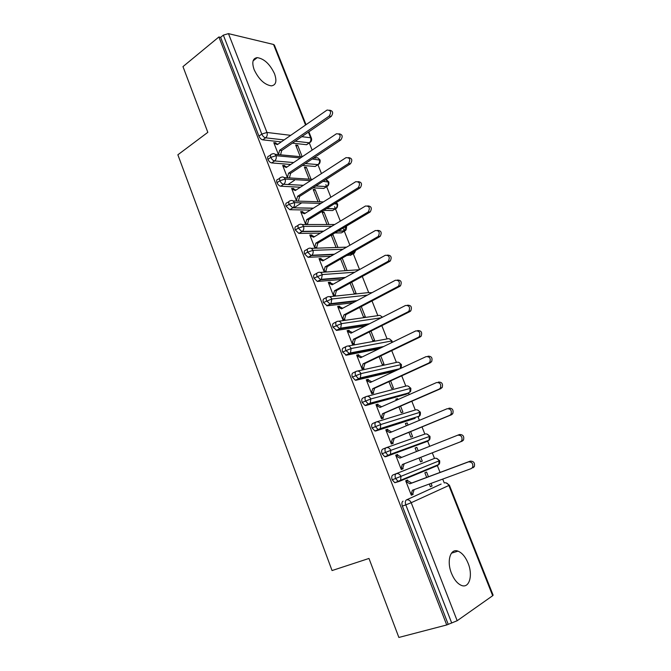 <?xml version="1.0" encoding="UTF-8"?>
<svg xmlns="http://www.w3.org/2000/svg" width="671" height="671" viewBox="0 0 671 671"><rect width="100%" height="100%" fill="white"/><g stroke="black" fill="none" stroke-linecap="round" stroke-linejoin="round"><path stroke-width="1.01" d="M451.499 573.344C446.416 561.04 450.451 548.014 457.991 551.143C462.051 552.787 465.406 556.796 468.073 563.17C473.147 575.206 469.356 588.761 461.455 585.422C457.454 583.711 454.133 579.694 451.499 573.344M254.141 69.658C251.667 62.328 252.69 58.318 257.228 57.631C264.131 58.696 269.901 64.072 274.523 73.76C277.081 81.166 276.016 85.2 271.319 85.863C264.491 84.747 258.771 79.346 254.141 69.658M444.236 482.927L442.717 479.094M440.067 472.418L437.182 465.146M434.506 458.402L432.292 452.824M429.7 446.29L427.494 440.755M424.852 434.087L422.009 426.915M419.392 420.331L417.907 416.582M415.29 409.989L411.818 401.25M409.184 394.615L408.396 392.627M405.804 386.093L401.728 375.819M396.402 362.407L391.73 350.631M387.083 338.93L381.824 325.67M377.848 315.655L372.002 300.935M368.689 292.581L362.281 276.444M359.555 269.566L353.256 253.705M353.248 253.68L352.644 252.145M349.901 245.234L344.307 231.151M344.298 231.126L343.418 228.912M340.331 221.128L335.433 208.798M335.425 208.765L334.594 206.676M330.853 197.24L326.634 186.622M326.626 186.597L325.846 184.626M321.451 173.563L317.92 164.663M315.303 158.071L314.951 157.173M312.141 150.103L309.281 142.906M449.394 485.2L493.118 595.16L492.682 595.714L457.177 620.725L446.718 624.961L398.868 637.45L368.983 558.448L332.053 570.551L177.865 154.791L207.825 132.338L182.973 66.614L218.905 36.955L220.633 37.358L258.922 136.112L261.782 134.074L223.342 35.127L220.633 37.358M348.652 353.542L348.819 353.978M223.342 35.127L228.467 33.634L273.542 44.471L274.389 45.125L306.026 124.68M446.718 624.961L218.905 36.955M329.528 110.195C332.975 110.807 333.546 112.879 331.239 116.393L329.218 116.075C331.549 112.132 330.82 110.128 327.037 110.069L277.383 144.609L274.045 143.326L276.133 143.552L275.873 142.873L275.068 143.435M275.873 142.873L273.785 142.646L278.457 154.624M300.272 156.662L295.685 145.037L297.656 145.246L296.171 146.261M302.202 156.779L297.656 145.246M440.981 484.118L406.441 499.92L441.132 484.059M307.654 144.013L306.613 144.718L292.397 143.141M281.275 141.908L262.755 139.845C261.162 139.476 259.887 138.226 258.922 136.112M448.094 623.996L402.374 506.093C401.577 503.627 401.795 501.983 403.019 501.153M434.833 466.119L434.137 466.84M434.548 458.385C436.494 457.882 438.004 458.712 439.077 460.868L438.775 464.491C439.606 464.022 439.891 462.738 439.622 460.642L395.58 478.515L398.205 481.434L399.237 481.409L394.816 482.717L392.183 479.807C391.403 477.375 391.629 475.773 392.862 475.009L434.548 458.385L392.862 475.009M405.963 481.484L407.825 480.788L407.523 480.017L405.695 480.788L411.323 495.223L413.143 494.41L412.841 493.638L414.175 489.595M429.297 484.026L430.363 486.743L432.074 485.989L431.05 483.388M428.433 476.762L426.58 472.057L424.86 472.778L426.689 477.417M386.395 447.649L424.894 434.07C426.823 433.541 428.316 434.347 429.381 436.477L390.807 450.342L390.438 454.301L429.012 440.201C429.885 439.748 430.195 438.448 429.943 436.301L429.381 436.477L429.012 440.201L427.737 441.216L385.766 456.716L384.802 456.733L382.093 453.772C381.313 451.365 381.556 449.805 382.805 449.1L386.026 447.792M457.756 435.185L399.849 458.108L396.007 455.953L397.853 455.257L397.559 454.502L395.705 455.181L401.283 469.49L403.128 468.761L402.826 467.997L404.185 463.787L462.168 441.166L460.432 441.837L461.765 440.704C462.621 436.98 461.279 435.143 457.756 435.185L459.501 434.531C463.024 434.489 464.357 436.318 463.502 440.025L462.168 441.166M419.031 457.999L420.558 461.849L422.285 461.17L420.767 457.32M418.209 450.837L416.834 447.364L415.097 448.01L416.481 451.524M415.123 418.335L375.777 430.983L374.888 430.992L372.086 427.981C371.323 425.599 371.575 424.089 372.85 423.435L375.877 422.126M448.874 408.178C452.422 408.111 453.722 409.947 452.766 413.697L451.516 414.745L449.755 415.332L451.004 414.284C451.96 410.526 450.66 408.681 447.104 408.748L389.91 432.661L386.102 430.581L387.981 429.968L387.687 429.214L385.808 429.817L391.344 443.992L393.206 443.346L392.904 442.583L391.084 443.33M408.916 432.317L410.828 437.182L412.581 436.569L410.618 431.612M408.043 425.079L407.18 422.889L405.418 423.46L406.341 425.791M405.77 394.38L365.88 405.485L365.066 405.485L362.181 402.424C361.426 400.075 361.686 398.599 362.977 398.012L365.829 396.712M438.348 382.076C441.929 381.984 443.195 383.829 442.13 387.62L439.186 389.088L440.344 388.123C441.409 384.324 440.142 382.47 436.553 382.562L380.063 407.448L376.297 405.435L378.192 404.907L377.899 404.152L376.003 404.688L381.489 418.729L383.367 418.159L383.074 417.404L381.271 418.184M398.884 406.869L401.191 412.724L402.961 412.187L400.57 406.14M397.978 399.555L397.609 398.624L395.831 399.128L396.293 400.293M394.816 371.113L356.066 380.222L355.336 380.214L352.367 377.102C351.612 374.779 351.889 373.353 353.198 372.816L355.873 371.541M427.922 356.217C431.545 356.108 432.761 357.97 431.587 361.795L428.71 363.086L429.775 362.214C430.95 358.381 429.734 356.519 426.11 356.628L370.3 382.462L366.584 380.524L368.496 380.071L368.203 379.325L366.291 379.778L371.717 393.701L373.621 393.206L373.328 392.46L371.549 393.265M388.945 381.665L391.638 388.492L393.424 388.023L390.614 380.902M378.813 348.878L346.353 355.194L342.638 352.023C341.9 349.725 342.185 348.333 343.502 347.855L346.018 346.597M417.597 330.602C421.254 330.484 422.428 332.355 421.136 336.221L418.335 337.328L419.3 336.565C420.6 332.69 419.417 330.811 415.76 330.929L360.629 357.71L356.947 355.84L358.884 355.454L358.599 354.724L356.662 355.102L362.046 368.891L363.967 368.471L363.674 367.733L361.921 368.572M379.107 356.687L382.168 364.462L383.98 364.068L380.751 355.89M365.25 325.955L336.725 330.392L333.001 327.163C332.271 324.89 332.573 323.548 333.898 323.12L336.255 321.887M407.372 305.23C411.063 305.104 412.195 306.983 410.778 310.883L409.922 311.554L408.06 311.822L408.916 311.151C410.342 307.234 409.201 305.347 405.51 305.481L351.042 333.177L347.41 331.373L349.356 331.063L349.071 330.333L347.125 330.644L352.451 344.315L354.397 343.963L354.112 343.233L352.367 344.097M369.352 331.935L372.782 340.65L374.611 340.323L370.979 331.113M353.021 302.764L327.188 305.817L323.447 302.537C322.734 300.289 323.045 298.981 324.387 298.603L326.592 297.404M397.274 280.075C400.981 279.983 402.063 281.887 400.503 285.787L399.765 286.358L397.886 286.551L398.624 285.98C400.176 282.03 399.086 280.126 395.353 280.268L341.547 308.861L337.949 307.133L339.92 306.89L339.635 306.169L337.664 306.404L342.948 319.95L344.911 319.673L344.626 318.951L342.906 319.849M359.681 307.41L363.481 317.048L365.326 316.787L361.292 306.563M360.126 277.626L359.295 278.062M341.623 279.505L317.341 281.443L313.986 278.13C313.273 275.907 313.6 274.64 314.959 274.322L317.022 273.139M387.352 255.123C391.034 255.156 392.023 257.094 390.321 260.935L389.7 261.405L387.796 261.514L388.425 261.044C390.111 257.06 389.071 255.148 385.288 255.29L332.137 284.772L328.572 283.103L330.56 282.936L330.283 282.214L328.295 282.382L333.529 295.81L335.508 295.601L335.232 294.888L333.529 295.81M350.103 283.103L354.263 293.646L356.116 293.453L351.696 282.231M351.218 254.863L346.706 255.534M330.786 256.28L308.056 257.312L304.609 253.948C303.913 251.751 304.24 250.518 305.615 250.249L307.553 249.1M377.513 230.396C381.162 230.556 382.076 232.527 380.231 236.301L378.31 236.343C380.138 232.334 379.14 230.396 375.324 230.547L322.81 260.885L319.287 259.291L321.292 259.191L321.015 258.478L319.01 258.578L324.202 271.881M326.198 271.747L325.921 271.034L324.454 271.864M340.608 259.014L345.112 270.447M346.991 270.321L342.185 258.117M342.378 232.3L341.43 232.862L334.904 232.946M320.361 233.131L298.863 233.399L295.315 229.977C294.628 227.813 294.972 226.613 296.356 226.395L298.167 225.271M367.75 205.905C371.382 206.19 372.204 208.186 370.233 211.902L368.287 211.868C370.249 207.834 369.302 205.888 365.452 206.031L313.558 237.224L310.077 235.689L312.099 235.655L311.83 234.951L309.801 234.984L314.951 248.169M316.964 248.102L316.687 247.398L315.404 248.153M331.206 235.144L336.054 247.448M332.053 234.64L332.917 234.624L331.365 235.546M337.949 247.381L332.917 234.624M333.604 209.914L332.59 210.543L323.69 210.367M310.254 210.107L289.746 209.696L286.106 206.223C285.427 204.085 285.779 202.927 287.18 202.751L288.874 201.661M358.079 181.64C361.677 182.042 362.424 184.072 360.31 187.729L358.348 187.62C360.453 183.56 359.555 181.598 355.664 181.74L304.399 213.764L300.952 212.288L302.99 212.321L302.722 211.625L300.675 211.591L305.733 224.542M307.763 224.542L307.536 223.963L306.597 224.542M328.933 224.525L323.984 211.994L322.063 211.961L327.02 224.525M324.898 187.729L323.816 188.417L312.921 187.855M300.39 187.217L280.721 186.211C279.203 185.917 277.953 184.743 276.98 182.688C276.301 180.566 276.67 179.442 278.079 179.325L279.673 178.26M348.484 157.61C352.057 158.113 352.728 160.168 350.488 163.766L348.501 163.59C350.748 159.513 349.901 157.542 345.976 157.668L295.315 190.514L291.902 189.105L293.965 189.197L293.688 188.509L291.633 188.408L296.565 201.057M298.62 201.124L297.899 201.099M319.966 201.803L315.135 189.558L313.198 189.465L318.037 201.736M316.251 165.762L315.169 166.475L302.512 165.443M290.744 164.479L271.713 162.927C270.178 162.617 268.92 161.426 267.93 159.354C267.276 157.308 267.628 156.226 268.987 156.091L270.589 154.984M338.964 133.789C342.504 134.393 343.107 136.465 340.759 140.013L338.763 139.761C341.12 135.718 340.34 133.73 336.414 133.789L286.307 167.465L282.936 166.114L285.007 166.274L284.739 165.594L282.667 165.427L287.49 177.781M311.076 179.274L306.362 167.305L304.408 167.154L309.13 179.149M300.457 157.953L276.024 155.706L270.824 157.358L267.93 159.354M319.186 163.128L318.205 164.521C318.004 164.554 320.478 164.152 320.117 160.109L312.158 159.027M284.739 165.594L283.858 166.19M288.069 184.517L294.468 180.306M306.362 167.305L304.86 168.304M293.688 188.509L292.724 189.138M293.856 207.842L301.237 203.162M315.135 189.558L313.617 190.53M302.722 211.625L301.64 212.304M323.984 211.994L322.449 212.942M311.83 234.951L310.623 235.68M321.015 258.478L319.648 259.274M330.283 282.214L328.715 283.095M339.635 306.169L337.932 307.083M349.071 330.333L347.343 331.222M358.599 354.724L356.846 355.571M368.203 379.325L366.433 380.147M377.899 404.152L376.112 404.949M397.609 398.624L395.932 399.371M387.687 429.214L385.875 429.977M407.18 422.889L405.477 423.602M397.559 454.502L395.722 455.232M403.128 468.761L401.283 469.474M416.834 447.364L415.114 448.052M422.285 461.17L420.549 461.841M413.143 494.41L411.273 495.097M432.074 485.989L430.321 486.626M310.581 180.616L285.125 179.056L279.908 180.742L276.98 182.688M325.67 179.685L328.094 181.682C328.656 183.737 328.203 185.364 326.727 186.563C328.379 185.951 329.084 184.45 328.849 182.059L323.028 181.371M320.99 203.397L294.301 202.617L289.075 204.328L286.106 206.223M336.154 202.667L336.909 203.867C337.471 205.846 337.052 207.448 335.651 208.656C337.027 208.32 337.689 206.836 337.647 204.202L334.334 203.791M331.742 226.286L303.56 226.379L298.318 228.132L295.315 229.977M342.956 249.243L312.904 250.367L307.645 252.145L304.609 253.948M354.766 272.216L322.332 274.565L313.986 278.13M367.406 295.123L331.843 298.989L323.447 302.537M381.296 317.794L341.447 323.64L333.001 327.163M392.275 342.336L392.065 341.053L391.436 341.019L351.134 348.509L342.638 352.023M357.609 371.013L396.452 362.399C398.314 361.778 399.765 362.499 400.797 364.571L400.21 368.605C400.159 368.002 401.451 369.402 401.417 364.554L360.914 373.621L352.367 377.102M367.121 396.301L405.854 386.085C407.733 385.49 409.201 386.244 410.241 388.333L409.729 392.258C409.914 391.218 410.887 393.315 410.845 388.257L370.786 398.951L362.181 402.424M376.708 421.841L415.332 409.973C417.236 409.411 418.721 410.191 419.769 412.296L419.333 416.121C420.231 415.718 420.566 414.41 420.348 412.17L380.751 424.533L372.086 427.981M427.838 441.183L389.113 455.374L388.148 455.391L385.439 452.413C384.659 450.006 384.894 448.446 386.144 447.742C388.14 447.196 389.692 448.069 390.807 450.342L382.093 453.772M394.816 482.717L400.654 480.251L400.956 476.402C399.832 474.095 398.264 473.198 396.242 473.709C395.009 474.472 394.783 476.075 395.58 478.515L392.183 479.807M331.239 116.393L281.686 150.514L280.579 154.825M276.133 143.552L277.92 144.24M329.218 116.075L279.606 150.304L278.499 154.624M279.606 150.304L281.686 150.514M340.759 140.013L290.618 173.344L289.478 177.714M285.007 166.274L286.928 167.045M338.763 139.761L288.555 173.202L287.414 177.58M288.555 173.202L290.618 173.344M350.371 163.841L299.627 196.385L298.469 200.738M293.965 189.197L296.02 190.052M348.383 163.665L297.58 196.301L296.414 200.671M297.58 196.301L299.627 196.385M360.067 187.897L308.71 219.618L307.536 223.963L305.506 223.963L306.681 219.61L308.71 219.618M302.99 212.321L305.196 213.261M358.104 187.788L306.681 219.61M369.855 212.17L317.878 243.061L316.687 247.398L314.674 247.465L315.865 243.12L317.878 243.061M312.099 235.655L314.447 236.687M367.909 212.137L315.865 243.12M379.727 236.67L327.129 266.714L325.921 271.034L323.917 271.168L325.133 266.84L327.129 266.714M321.292 259.191L323.791 260.323M377.807 236.712L325.133 266.84M389.7 261.405L336.456 290.577L335.232 294.888L333.252 295.089L334.477 290.769L336.456 290.577M330.56 282.936L333.21 284.168M387.796 261.514L334.477 290.769M399.765 286.358L345.875 314.657L344.626 318.951L342.663 319.228L343.913 314.917L345.875 314.657M339.92 306.89L342.722 308.241M397.886 286.551L343.913 314.917M409.922 311.554L355.37 338.956L354.112 343.233L352.166 343.577L353.432 339.291L355.37 338.956M349.356 331.063L352.317 332.531M408.06 311.822L353.432 339.291M420.172 336.985L364.957 363.464L363.674 367.733L361.753 368.153L363.036 363.875L364.957 363.464M358.884 355.454L362.005 357.039M418.335 337.328L363.036 363.875M430.522 362.659L374.636 388.207L373.328 392.46L371.432 392.954L372.732 388.685L374.636 388.207M368.496 380.071L371.784 381.782M428.71 363.086L372.732 388.685M440.973 388.576L384.399 413.168L383.074 417.404L381.195 417.974L382.512 413.73L384.399 413.168M378.192 404.907L381.648 406.752M439.186 389.088L382.512 413.73M451.516 414.745L394.246 438.364L392.904 442.583L391.042 443.237L392.384 439.002L394.246 438.364M387.981 429.968L391.604 431.948M449.755 415.332L392.384 439.002M397.853 455.257L401.661 457.387M460.432 441.837L402.348 464.508L400.99 468.719L402.826 467.997M402.348 464.508L404.185 463.787M412.841 493.638L411.021 494.452L412.405 490.249L471.21 468.601L472.619 467.377C473.382 463.695 472.007 461.866 468.509 461.883L470.228 461.145C473.718 461.12 475.093 462.948 474.33 466.622L472.921 467.838M468.509 461.883L409.88 483.791L405.997 481.56L407.825 480.788L411.709 483.011L470.228 461.145M409.88 483.791L411.709 483.011M228.467 33.634L266.966 132.455L290.711 135.341M301.774 136.683L310.631 137.756L308.392 132.128M305.557 125.007L273.542 44.471M306.496 144.71L309.297 142.806C310.807 141.531 311.252 139.845 310.631 137.756L311.411 138.226C311.998 140.264 311.327 141.791 309.415 142.814L295.215 141.204M284.11 139.929L265.615 137.823C264.03 137.438 262.747 136.188 261.782 134.074L266.966 132.455C267.62 134.67 267.167 136.456 265.615 137.823L262.755 139.845M492.682 595.714L448.865 485.477L411.206 502.713L457.177 620.725M451.726 623.049L405.812 504.86L402.374 506.093M446.022 482.835L449.385 485.192L448.865 485.477C447.783 483.305 446.257 482.449 444.286 482.91L444.529 482.835M411.206 502.713L405.812 504.86C405.007 502.394 405.217 500.742 406.441 499.92C408.48 499.45 410.073 500.381 411.206 502.713M293.613 162.55L274.615 160.948C276.15 159.648 276.62 157.903 276.024 155.706C275.076 153.768 273.76 153.206 272.065 154.028L271.872 154.095C270.514 154.221 270.17 155.311 270.824 157.358C271.814 159.438 273.072 160.629 274.607 160.948L271.713 162.927M313.81 157.928L315.504 158.088C317.157 157.324 318.431 157.853 319.346 159.681C319.916 161.753 319.446 163.397 317.953 164.613L305.355 163.548M310.547 141.245L309.415 142.814L306.613 144.718M315.127 166.467L317.995 164.613L315.169 166.475M284.101 177.572L312.51 179.367M323.816 188.417L326.676 186.597L315.798 186.01M303.292 185.339L283.682 184.282L280.755 186.211M293.068 200.948L323.372 201.912M332.59 210.543L335.475 208.773L326.601 208.572M313.181 208.27L292.841 207.817L289.872 209.704M302.093 224.542L334.686 224.517M341.43 232.862L344.349 231.126L337.84 231.201M323.33 231.352L302.084 231.57L299.073 233.407M311.185 248.362L346.588 247.146M350.346 255.366L353.298 253.68L349.675 253.839M333.781 254.544L311.403 255.542L308.358 257.329M320.335 272.409L359.27 269.717M359.337 278.062L362.29 276.427M344.651 277.828L320.805 279.723L317.727 281.459M329.545 296.691L368.74 292.573L371.692 292.841M356.075 301.136L330.3 304.131L327.188 305.817M338.83 321.216L377.899 315.647C379.601 314.984 380.985 315.571 382.042 317.417M368.337 324.387L339.878 328.765L336.725 330.392M348.182 345.993L387.133 338.922C388.979 338.276 390.405 338.972 391.436 341.019L391.705 342.613M381.925 347.36L349.541 353.617L346.353 355.194M397.953 369.662L359.295 378.704L356.066 380.222M405.477 394.506L408.639 393.105L369.142 404.026L365.88 405.485M414.946 418.402L375.777 430.983M384.802 456.733L390.438 454.301L385.766 456.716M399.245 481.409L400.654 480.251L438.775 464.491L437.408 465.599L399.404 481.342M283.648 184.282L283.741 184.248C285.25 182.965 285.712 181.237 285.125 179.056C284.118 177.035 282.751 176.473 280.998 177.379C279.597 177.496 279.228 178.612 279.908 180.742C280.889 182.806 282.139 183.98 283.648 184.282L280.721 186.211M289.746 209.696L293.026 207.7C294.46 206.408 294.888 204.714 294.301 202.617C293.286 200.57 291.902 199.983 290.132 200.855C288.74 201.023 288.387 202.181 289.075 204.328L292.841 207.825M303.342 185.305L283.69 184.282M315.848 185.976L326.676 186.597L327.893 185.204M299.341 224.542C297.966 224.76 297.622 225.959 298.318 228.132L301.866 231.562L302.386 231.361C303.745 230.069 304.139 228.417 303.56 226.379C302.537 224.315 301.136 223.703 299.341 224.542M313.374 208.153L292.841 207.817M326.785 208.455L335.475 208.773L336.666 207.482M308.643 248.446C307.276 248.715 306.941 249.947 307.645 252.145L311.092 255.525L311.839 255.232C313.114 253.948 313.474 252.33 312.904 250.367C311.872 248.278 310.455 247.641 308.643 248.446M345.867 226.429L344.349 231.126L345.498 229.952M318.02 272.569C316.67 272.887 316.351 274.162 317.064 276.385L320.805 279.732L321.367 279.321L322.332 274.565C321.292 272.46 319.857 271.789 318.02 272.569M355.018 250.786L353.298 253.68L354.397 252.623M327.49 296.909C326.148 297.278 325.838 298.595 326.559 300.843L330.3 304.131L330.979 303.627L331.843 298.989C330.795 296.859 329.344 296.163 327.49 296.909M362.592 276.259L363.137 275.957M337.043 321.476C335.718 321.895 335.416 323.246 336.146 325.527L339.878 328.765L340.675 328.161L341.447 323.64C340.39 321.484 338.922 320.763 337.043 321.476M346.681 346.261C345.372 346.739 345.087 348.132 345.825 350.438L349.541 353.617L350.455 352.912L351.134 348.509C350.069 346.328 348.584 345.582 346.681 346.261M355.336 380.214L360.319 377.907L360.914 373.621C359.832 371.415 358.331 370.635 356.41 371.281C355.11 371.818 354.842 373.244 355.588 375.575L358.566 378.696L359.295 378.704M366.232 396.527C364.949 397.123 364.689 398.599 365.452 400.948L368.337 404.017L369.142 404.026L370.275 403.128L370.786 398.951C369.696 396.729 368.178 395.915 366.232 396.527M400.193 368.622L360.319 377.907L359.304 378.704M376.146 422.017C374.871 422.663 374.628 424.181 375.399 426.563L378.192 429.583L379.081 429.583L380.306 428.593L380.751 424.533C379.652 422.277 378.108 421.438 376.146 422.017M365.066 405.485L370.275 403.128L409.1 392.854M374.888 430.992L380.306 428.593L419.333 416.121L418.436 416.917M438.163 464.743L437.408 465.599M457.991 551.143L451.432 553.189M257.228 57.631L253.101 60.851M308.861 131.801L311.369 138.125M275.085 154.305L302.118 156.838M320.067 160L318.171 158.155M328.807 181.967L326.852 180.096M337.614 204.11L336.305 202.575M323.682 231.143L302.386 231.361L298.863 233.399M346.53 226.521C346.655 231.587 344.307 230.53 344.651 230.925L338.192 230.992M334.317 254.242L311.839 255.232L308.056 257.312M355.672 250.409C354.64 252.824 353.986 253.814 353.726 253.386L350.195 253.537M371.809 292.782L371.281 292.581M345.389 277.417L321.367 279.321L317.341 281.443M382.504 317.182L380.373 315.655M357.073 300.616L330.979 303.627L326.702 305.8M392.049 341.011L389.532 338.922M369.637 323.724L340.675 328.161L336.163 330.375M401.401 364.521L398.767 362.39M383.636 346.53L350.455 352.912L345.699 355.177M410.828 388.241L408.077 386.06M420.348 412.162L417.454 409.939M429.943 436.293L426.899 434.02M439.622 460.633L436.427 458.318M348.501 163.59L350.488 163.766M358.348 187.62L360.31 187.729M368.287 211.868L370.233 211.902M378.31 236.343L380.231 236.301M388.425 261.044L390.321 260.935M398.624 285.98L400.503 285.787M408.916 311.151L410.778 310.883M419.3 336.565L421.136 336.221M429.775 362.214L431.587 361.795M440.344 388.123L442.13 387.62M451.004 414.284L452.766 413.697M461.765 440.704L463.502 440.025M472.619 467.377L474.33 466.622"/></g></svg>
